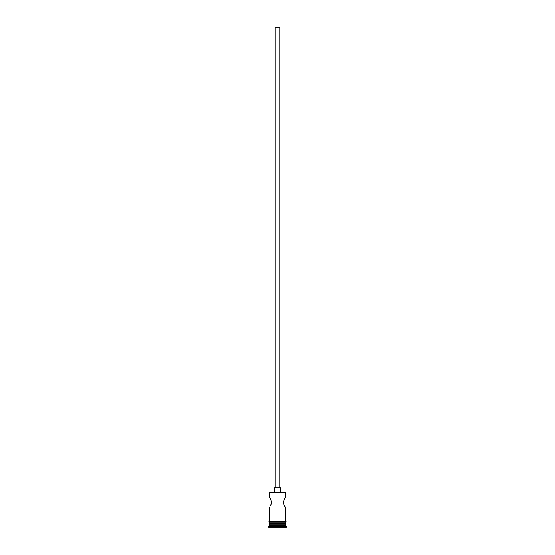 <?xml version="1.0" encoding="UTF-8"?>
<svg xmlns="http://www.w3.org/2000/svg" width="555" height="555" viewBox="0 0 555 555"><rect width="100%" height="100%" fill="white"/><g stroke="black" fill="none" stroke-linecap="round" stroke-linejoin="round"><path stroke-width="0.83" d="M285.631 492.708L269.681 492.403L285.631 492.708L269.369 492.708L269.369 497.051L269.959 497.981L269.369 497.051L269.681 492.403L285.319 492.403L285.346 497.481L285.631 492.708M279.824 487.755L279.824 27.75L275.176 27.75L275.176 487.755L275.176 27.75L279.824 27.75L279.824 487.755M280.601 492.403L280.601 487.755L274.399 487.755L274.399 492.403L274.399 487.755L280.601 487.755L280.601 492.403M269.959 497.988L270.424 498.813M270.528 499.021L271.339 501.373L271.083 504.578L271.346 503.552M271.437 502.657L270.535 505.91M269.959 506.951L269.369 507.887L269.369 521.367L269.369 507.887M285.631 507.887L285.631 521.367L285.631 507.887L283.917 504.578L283.563 502.462L283.661 503.552M283.869 504.433L283.661 501.373L284.472 499.021M283.563 502.289L283.661 501.373M284.666 498.647L285.631 497.051M285.631 524.149L285.166 523.691L285.631 524.149L269.369 524.149L285.631 524.149L285.631 525.703L269.369 525.703L268.592 526.473L286.408 526.473L285.631 525.703L285.631 524.149M269.834 523.691L269.369 524.149L269.369 525.703L285.631 525.703L286.408 526.473L268.592 526.473L268.592 527.25L286.408 527.25L286.408 526.473L286.408 527.25L268.592 527.25L269.834 523.691M285.631 523.691L285.631 522.137L285.631 523.691L269.369 523.691L285.631 523.691M269.369 522.137L269.369 523.691L269.369 522.137M285.707 521.367L269.293 521.367A0.389 0.389 0 0 0 268.904 521.749A0.389 0.389 0 0 0 269.293 522.137L285.707 522.137A0.389 0.389 0 0 0 286.096 521.749A0.389 0.389 0 0 0 285.707 521.367A0.389 0.389 0 0 1 286.096 521.749A0.389 0.389 0 0 1 285.707 522.137L269.293 522.137A0.389 0.389 0 0 1 268.904 521.749A0.389 0.389 0 0 1 269.293 521.367L285.707 521.367M271.083 500.353L270.722 499.438M283.917 504.578L285.041 506.951M269.369 497.051L269.654 497.481"/></g></svg>
